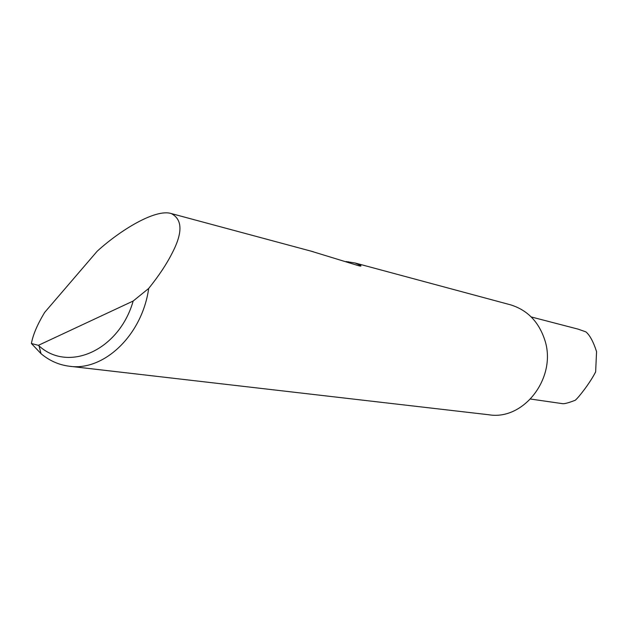 <?xml version="1.0" encoding="UTF-8"?>
<svg xmlns="http://www.w3.org/2000/svg" width="628" height="628" viewBox="0 0 628 628"><rect width="100%" height="100%" fill="white"/><g stroke="black" fill="none" stroke-linecap="round" stroke-linejoin="round"><path stroke-width="0.94" d="M97.183 251.231C119.822 230.547 155.304 208.535 171.263 213.551C182.52 219.447 182.842 232.588 172.229 252.974C166.742 263.925 158.892 275.755 148.687 288.448C142.218 335.156 103.706 371.674 69.056 366.195C58.687 364.837 49.337 360.66 41.016 353.666L31.4 343.5C32.915 335.242 36.903 325.602 43.363 314.589L44.682 312.383L97.183 251.231M69.92 366.297L488.82 414.755C524.176 420.815 557.46 376.816 544.633 339.544C538.549 321.505 527.159 309.926 510.47 304.808L355.087 262.999L360.849 265.605C361.359 266.327 360.205 266.233 357.387 265.338L311.127 251.176M346.004 261.546L355.087 262.999M531.21 316.944L578.082 329.127L585.869 331.859C589.802 335.124 593.366 341.711 596.561 351.617L595.642 371.886C590.155 382.75 578.898 397.179 575.295 400.232C568.764 402.776 564.556 403.922 562.657 403.678L530.597 399.047M31.4 343.5L38.394 345.329L133.175 301.024L148.687 288.448M38.394 345.329L39.03 345.871C68.436 372.891 119.187 350.267 133.175 301.024M347.645 262.08L348.399 261.75M171.263 213.551L313.443 251.797M359.907 266.029L360.849 265.605M39.03 345.871L41.016 353.666"/></g></svg>
